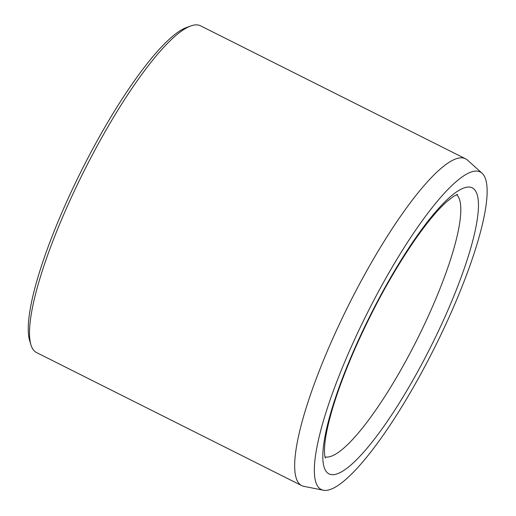 <?xml version="1.0" encoding="UTF-8"?>
<svg xmlns="http://www.w3.org/2000/svg" width="516" height="516" viewBox="0 0 516 516"><rect width="100%" height="100%" fill="white"/><g stroke="black" fill="none" stroke-linecap="round" stroke-linejoin="round"><path stroke-width="0.77" d="M355.401 337.741A177.549 37.823 -63.4 0 1 482.196 173.35A177.549 37.823 -63.4 0 1 434.543 347.745A177.549 37.823 -63.4 0 1 323.222 490.2A177.549 37.823 -63.4 0 1 355.401 337.741M323.222 490.2L303.827 486.33A182.799 38.939 -63.4 0 1 301.654 485.588L36.546 352.57A182.799 38.939 -63.4 0 1 30.928 344.83L29.638 340.625A179.536 38.248 -63.4 0 1 69.834 194.79A179.536 38.248 -63.4 0 1 186.798 27.406L190.939 25.923A182.799 38.939 -63.4 0 1 200.498 25.8L465.606 158.818A182.799 38.939 -63.4 0 1 467.502 160.115L482.196 173.35M30.928 344.83A182.799 38.939 -63.4 0 1 71.847 196.351A182.799 38.939 -63.4 0 1 190.939 25.923M301.654 485.588A182.799 38.939 -63.4 0 1 336.954 329.369A182.799 38.939 -63.4 0 1 465.606 158.818M467.103 187.147A159.947 34.075 116.6 0 0 332.181 408.033A159.947 34.075 116.6 0 0 402.919 397.178A159.947 34.075 116.6 0 0 467.103 187.147M325.028 456.918A146.892 31.295 116.6 0 0 328.376 456.976A146.892 31.295 116.6 0 0 420.463 332.71A146.892 31.295 116.6 0 0 456.596 194.7M325.377 458.002L325.383 458.008C325.286 458.66 322.835 451.816 326.48 432.827C330.801 410.568 340.167 382.833 354.582 349.622C372.823 308.413 392.953 271.822 414.961 239.843C427.312 222.215 438 209.419 447.011 201.453L453.487 196.409L457.686 194.332"/></g></svg>
